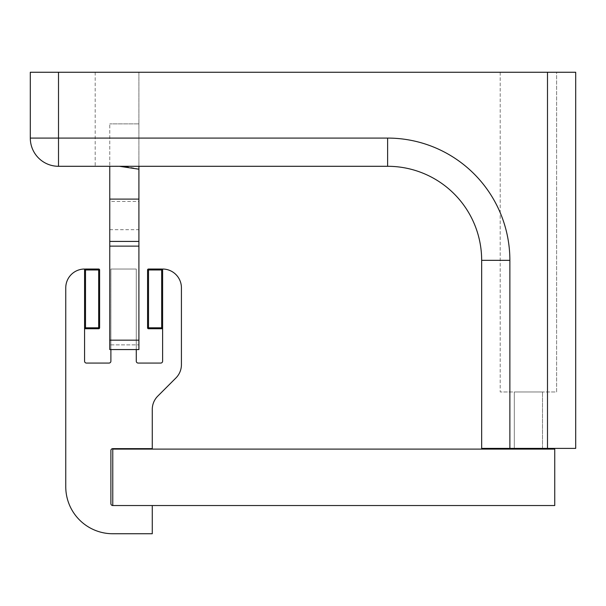 <?xml version="1.0" encoding="UTF-8"?>
<svg xmlns="http://www.w3.org/2000/svg" width="606" height="606" viewBox="0 0 606 606"><rect width="100%" height="100%" fill="white"/><g stroke="black" fill="none" stroke-linecap="round" stroke-linejoin="round"><path stroke-width="0.45" stroke-dasharray="3.03 2.27" d="M65.759 486.724A47.018 47.018 0 0 0 112.777 533.742L152.273 533.742L152.273 505.533L112.777 505.533A1.879 1.879 0 0 1 110.89 503.647L110.89 450.523A1.879 1.879 0 0 1 112.777 448.637L152.273 448.637L152.273 409.414A18.809 18.809 0 0 1 157.78 396.112L175.914 377.977A18.809 18.809 0 0 0 181.421 364.683L181.421 287.842A18.809 18.809 0 0 0 162.613 269.034L162.613 361.184A1.879 1.879 0 0 1 160.734 363.07L138.16 363.07A1.879 1.879 0 0 1 136.282 361.184L136.282 269.034L110.89 269.034L136.282 269.034L136.282 349.564L110.89 349.564L110.89 269.034L110.89 361.184A1.879 1.879 0 0 1 109.012 363.07L86.446 363.07A1.879 1.879 0 0 1 84.567 361.184L84.567 269.034A18.809 18.809 0 0 0 65.759 287.842L65.759 486.724M84.567 327.808L84.567 269.973A0.939 0.939 0 0 1 85.507 269.034L85.507 269.973L84.567 269.973L84.567 327.808L85.507 327.808L85.507 328.747A0.939 0.939 0 0 1 84.567 327.808M152.273 505.533L554.74 505.533L554.74 449.107L112.777 449.107L112.777 505.533M85.507 328.747L98.672 328.747L98.672 327.808L99.611 327.808M99.611 269.973L98.672 269.973L98.672 269.034M162.613 327.808A0.939 0.939 0 0 1 161.673 328.747L161.673 327.808L162.613 327.808L162.613 269.973L161.673 269.973L161.673 269.034A0.939 0.939 0 0 1 162.613 269.973M147.569 327.808L148.508 327.808L148.508 328.747L161.673 328.747M161.673 269.034L148.508 269.034L148.508 269.973L147.569 269.973M95.187 72.258L95.187 166.294L138.91 166.294L138.91 72.258L95.187 72.258L138.91 72.258L138.91 166.294L138.91 123.882L109.762 123.882L138.91 123.882L138.91 199.109L109.762 199.109L109.762 123.882L109.762 166.294M109.762 201.465L109.762 229.674L109.762 201.465L138.91 201.465L138.91 229.674L138.91 201.465M109.762 241.423L138.91 241.423L138.91 246.127L109.762 246.127L109.762 340.163L138.91 340.163L138.91 349.564L109.762 349.564L109.762 340.163L138.91 340.163L138.91 246.127L109.762 246.127L109.762 349.564L109.762 199.109M138.91 241.423L138.91 199.109M138.91 349.564L138.91 344.867L138.91 349.564M138.91 344.867L138.91 246.127L138.91 344.867L109.762 344.867L138.91 344.867M109.762 340.163L138.91 340.163M109.762 246.127L138.91 246.127M575.7 448.395L547.491 448.395L547.491 72.258L575.7 72.258M547.491 72.258L58.509 72.258L58.509 166.294A28.209 28.209 0 0 1 30.3 138.085L387.628 138.085L387.628 166.294L58.509 166.294M30.3 138.085L30.3 72.258L58.509 72.258M556.619 72.258L500.2 72.258L556.619 72.258L556.619 391.976L500.2 391.976L556.619 391.976L556.619 72.258M500.2 212.661A122.245 122.245 0 0 1 509.873 260.33L481.664 260.33A94.036 94.036 0 0 0 387.628 166.294M509.873 260.33L509.873 448.395L481.664 448.395M509.873 448.395L547.491 448.395M514.305 448.395L542.514 448.395L514.305 448.395L542.514 448.395L514.305 448.395L514.305 391.976L542.514 391.976L514.305 391.976L542.514 391.976L514.305 391.976L514.305 448.395M500.2 72.258L500.2 391.976L500.2 72.258M138.91 166.294L95.187 166.294M98.672 327.808L98.672 269.973L85.507 269.973L85.507 327.808L98.672 327.808M161.673 327.808L161.673 269.973L148.508 269.973L148.508 327.808L161.673 327.808M119.397 166.294L110.701 166.294M109.762 166.339C119.541 165.786 129.26 166.741 138.91 169.203M109.762 229.674L138.91 229.674M542.514 448.395L542.514 391.976L542.514 448.395"/><path stroke-width="0.91" d="M152.273 505.533L152.273 533.742L112.777 533.742A47.018 47.018 0 0 1 65.759 486.724L65.759 287.842A18.809 18.809 0 0 1 84.567 269.034L84.567 269.973L85.507 269.973L85.507 269.034A0.939 0.939 0 0 0 84.567 269.973L84.567 327.808A0.939 0.939 0 0 0 85.507 328.747L85.507 327.808L84.567 327.808L84.567 361.184A1.879 1.879 0 0 0 86.446 363.07L109.012 363.07A1.879 1.879 0 0 0 110.89 361.184L110.89 349.564L109.762 349.564L138.91 349.564L109.762 349.564L109.762 246.127L138.91 246.127L138.91 241.423L109.762 241.423L109.762 246.127M138.91 246.127L138.91 349.564L136.282 349.564L136.282 361.184A1.879 1.879 0 0 0 138.16 363.07L160.734 363.07A1.879 1.879 0 0 0 162.613 361.184L162.613 269.034A18.809 18.809 0 0 1 181.421 287.842L181.421 364.683A18.809 18.809 0 0 1 175.914 377.977L157.78 396.112A18.809 18.809 0 0 0 152.273 409.414L152.273 448.637L112.777 448.637A1.879 1.879 0 0 0 110.89 450.523L110.89 503.647A1.879 1.879 0 0 0 112.777 505.533L554.74 505.533L554.74 449.107L112.777 449.107L112.777 505.533M98.672 269.034L85.507 269.034L98.672 269.034L98.672 269.973L99.611 269.973A0.939 0.939 0 0 0 98.672 269.034A0.939 0.939 0 0 1 99.611 269.973L99.611 327.808A0.939 0.939 0 0 1 98.672 328.747A0.939 0.939 0 0 0 99.611 327.808L98.672 327.808L98.672 328.747L85.507 328.747M99.611 327.808L99.611 269.973M161.673 328.747A0.939 0.939 0 0 0 162.613 327.808L161.673 327.808L161.673 328.747L148.508 328.747L148.508 327.808L147.569 327.808A0.939 0.939 0 0 0 148.508 328.747A0.939 0.939 0 0 1 147.569 327.808L147.569 269.973A0.939 0.939 0 0 1 148.508 269.034A0.939 0.939 0 0 0 147.569 269.973L148.508 269.973L148.508 269.034L161.673 269.034L161.673 269.973L162.613 269.973A0.939 0.939 0 0 0 161.673 269.034M147.569 269.973L147.569 327.808M162.613 327.808L162.613 269.973M110.701 166.294L109.762 166.339L109.762 199.109L138.91 199.109L138.91 166.294M109.762 199.109L109.762 241.423M138.91 340.163L109.762 340.163M138.91 199.109L138.91 241.423M547.491 448.395L575.7 448.395L575.7 72.258L547.491 72.258L547.491 448.395L509.873 448.395L509.873 260.33A122.245 122.245 0 0 0 387.628 138.085L30.3 138.085A28.209 28.209 0 0 0 58.509 166.294L58.509 72.258L547.491 72.258M58.509 72.258L30.3 72.258L30.3 138.085M481.664 448.395L481.664 260.33L481.664 448.395L509.873 448.395M58.509 166.294L387.628 166.294A94.036 94.036 0 0 1 481.664 260.33L509.873 260.33M575.7 72.258L575.7 448.395M98.672 327.808L85.507 327.808L85.507 269.973L98.672 269.973L98.672 327.808M161.673 327.808L148.508 327.808L148.508 269.973L161.673 269.973L161.673 327.808M138.91 169.203L119.397 166.294M387.628 166.294L387.628 138.085A122.245 122.245 0 0 1 500.2 212.661"/></g></svg>
